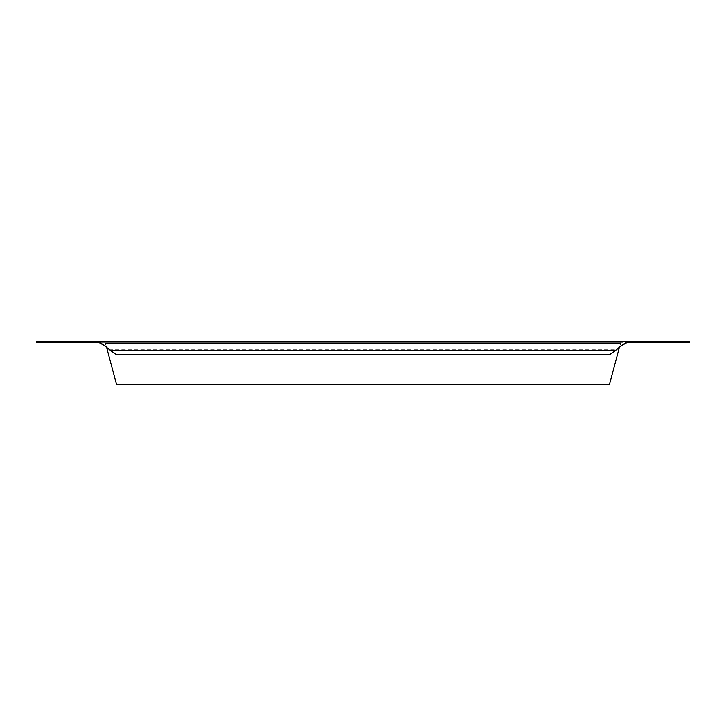 <?xml version="1.0" encoding="UTF-8"?>
<svg xmlns="http://www.w3.org/2000/svg" width="726" height="726" viewBox="0 0 726 726"><rect width="100%" height="100%" fill="white"/><g stroke="black" fill="none" stroke-linecap="round" stroke-linejoin="round"><path stroke-width="0.54" stroke-dasharray="3.63 2.72" d="M116.242 354.832L116.242 354.061L110.134 349.741L110.134 350.513M619.714 346.665L615.866 349.741L110.134 349.741L106.286 346.665M98.591 342.309L627.409 342.309M615.866 350.513L615.866 349.741L609.758 354.061L609.758 354.832M116.242 354.061L609.758 354.061M686.433 341.22L686.433 342.309L689.7 342.309L689.7 341.22L621.111 341.22L621.111 342.309L621.637 342.309L621.637 341.22M39.567 341.22L36.3 341.22L36.3 342.309L104.889 342.309L104.889 341.22L39.567 341.22L39.567 342.309M104.889 341.22L621.111 341.22L609.386 384.78L116.614 384.78L104.889 341.22M89.389 341.22L92.111 341.22L89.389 341.22L92.111 341.22L89.389 341.22L92.111 341.22L89.389 341.22L92.111 341.22L89.389 341.22L89.389 342.309L92.111 342.309L89.389 342.309L92.111 342.309L89.389 342.309L92.111 342.309L89.389 342.309L92.111 342.309L89.389 342.309L89.389 341.22M633.889 341.22L636.611 341.22L633.889 341.22L636.611 341.22L633.889 341.22L636.611 341.22L633.889 341.22L636.611 341.22L633.889 341.22L633.889 342.309L636.611 342.309L633.889 342.309L636.611 342.309L633.889 342.309L636.611 342.309L633.889 342.309L636.611 342.309L633.889 342.309L633.889 341.22M686.433 342.309L621.637 342.309M619.541 346.846L621.111 342.309L104.889 342.309L106.459 346.846M104.362 342.309L104.362 341.22M636.611 342.309L636.611 341.22L636.611 342.309M92.111 342.309L92.111 341.22L92.111 342.309M620.467 343.398L105.533 343.398L620.467 343.398"/><path stroke-width="1.09" d="M627.627 341.22L627.627 342.309L627.409 341.22L98.591 341.22L116.242 354.832L609.758 354.832L627.409 341.22L689.7 341.22L689.7 342.309L686.433 342.309L686.433 341.22M98.591 341.22L98.591 342.309L36.3 342.309L36.3 341.22L98.591 341.22M106.286 346.665L98.591 342.309M627.409 342.309L619.714 346.665M627.627 342.309L686.433 342.309M106.459 346.846L116.614 384.78L609.386 384.78L619.541 346.846M39.567 342.309L39.567 341.22M98.373 342.309L98.373 341.22M110.134 350.513L615.866 350.513"/></g></svg>
